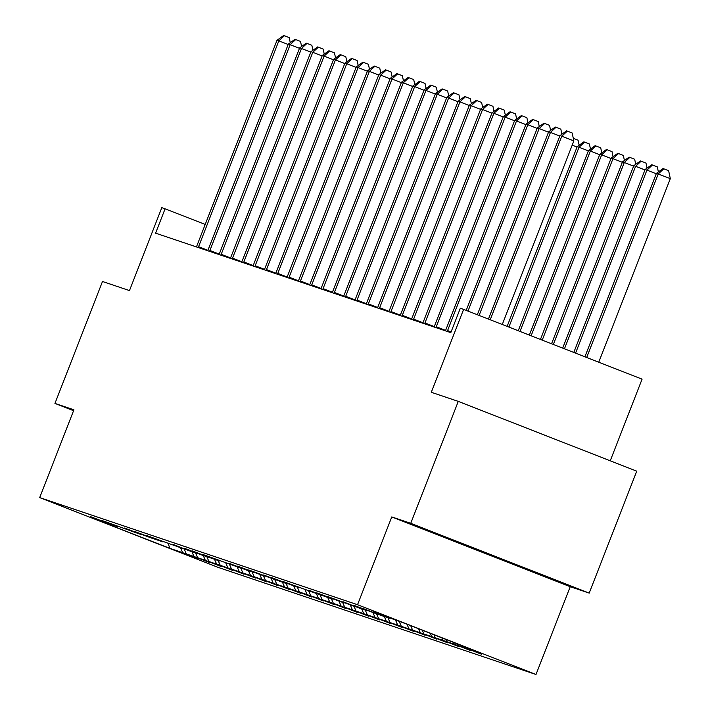 <?xml version="1.0" encoding="UTF-8"?>
<svg xmlns="http://www.w3.org/2000/svg" width="710" height="710" viewBox="0 0 710 710"><rect width="100%" height="100%" fill="white"/><g stroke="black" fill="none" stroke-linecap="round" stroke-linejoin="round"><path stroke-width="1.06" d="M460.036 543.079L522.116 567.326L460.036 543.079M391.769 516.924L570.228 586.708L589.202 593.098L410.744 523.314L391.769 516.924L357.538 604.716L39.689 497.603L73.92 409.812L54.945 403.422L73.574 410.708M54.945 403.422L102.489 281.488L129.477 290.585L161.8 207.666L165.102 208.784L155.596 233.164L450.806 332.644L460.32 308.255L463.621 309.374L431.289 392.284L458.278 401.381L636.737 471.165L589.202 593.098M410.744 523.314L458.278 401.381M610.245 460.808L642.08 379.158L463.621 309.374M570.228 586.708L535.997 674.5L218.148 567.397L39.689 497.603M468.875 648.399L469.239 649.242L481.833 654.167M180.571 547.845L182.656 552.673L169.814 548.342L93.605 518.54L106.447 522.871L90.294 516.552L110.077 524.087L117.771 526.678L101.61 520.359L140.402 534.31L124.25 527.991L151.718 538.127L135.566 531.808L155.348 539.343L163.043 541.934L146.881 535.615L185.674 549.567L173.142 544.472L189.304 550.791L196.998 553.383L184.467 548.28L200.619 554.599L208.314 557.19L192.153 550.871L211.944 558.415L219.63 561.006L203.477 554.688L242.27 568.63L229.738 563.536L245.891 569.855L253.585 572.446L237.424 566.127L264.901 576.263L248.748 569.944L276.226 580.079L263.694 574.976L279.846 581.295L287.541 583.886L271.38 577.567L298.857 587.702L282.704 581.384L321.497 595.335L308.965 590.232L325.118 596.551L332.812 599.142L316.651 592.823L344.128 602.959L327.976 596.64L355.453 606.775L342.921 601.681L359.074 608L366.768 610.591L354.237 605.488L378.084 614.398L361.931 608.079L381.714 615.623L389.399 618.215L373.247 611.896L405.871 623.762L482.081 653.564L469.239 649.242M357.538 604.716L535.997 674.5M465.148 646.943L465.609 648.017L481.771 654.336M465.609 648.017L457.915 645.425L470.517 650.351M453.512 642.39L454.293 644.201L470.446 650.52M454.293 644.201L446.599 641.609L459.201 646.535M441.877 637.846L442.969 640.384L459.13 646.703M442.969 640.384L435.283 637.793L447.877 642.719M430.233 633.293L431.653 636.577L447.815 642.896M431.653 636.577L423.968 633.986L436.561 638.911M418.598 628.74L420.338 632.761L436.49 639.08M420.338 632.761L412.643 630.169L425.246 635.095M406.963 624.188L409.022 628.945L425.175 635.264M409.022 628.945L401.327 626.353L413.921 631.279M395.621 620.309L397.698 625.128L413.859 631.447M397.698 625.128L390.012 622.537L402.605 627.471M384.296 616.493L386.382 621.321L402.543 627.64M386.382 621.321L378.696 618.729L391.29 623.655M372.981 612.677L375.066 617.505L391.219 623.824M375.066 617.505L367.372 614.913L379.974 619.839M361.665 608.869L363.742 613.688L379.903 620.007M363.742 613.688L356.056 611.097L368.65 616.023M350.341 605.053L352.426 609.881L368.588 616.2M352.426 609.881L344.74 607.29L357.334 612.215M339.025 601.237L341.111 606.065L357.272 612.384M341.111 606.065L333.416 603.473L346.018 608.399M327.709 597.429L329.795 602.249L345.947 608.568M329.795 602.249L322.1 599.657L334.694 604.583M316.394 593.613L318.47 598.432L334.632 604.751M318.47 598.432L310.785 595.841L323.378 600.766M305.069 589.797L307.155 594.625L323.316 600.944M307.155 594.625L299.469 592.034L312.063 596.959M293.754 585.981L295.839 590.809L311.992 597.128M295.839 590.809L288.145 588.217L300.747 593.143M282.438 582.173L284.524 586.992L300.676 593.311M284.524 586.992L276.829 584.401L289.423 589.327M271.113 578.357L273.199 583.176L289.361 589.495M273.199 583.176L265.513 580.585L278.107 585.51M259.798 574.541L261.883 579.369L278.045 585.688M261.883 579.369L254.189 576.777L266.791 581.703M248.482 570.725L250.568 575.553L266.72 581.872M250.568 575.553L242.873 572.961L255.467 577.887M237.167 566.917L239.243 571.736L255.405 578.055M239.243 571.736L231.558 569.145L244.151 574.071M225.842 563.101L227.928 567.92L244.089 574.239M227.928 567.92L220.242 565.329L232.836 570.263M214.526 559.285L216.612 564.113L232.765 570.432M216.612 564.113L208.917 561.521L221.52 566.447M203.211 555.468L205.296 560.297L221.449 566.615M205.296 560.297L197.602 557.705L210.195 562.631M191.886 551.661L193.972 556.48L210.133 562.799M193.972 556.48L186.286 553.889L198.88 558.814M182.656 552.673L198.818 558.992M457.24 643.855L457.915 645.425M445.605 639.302L446.599 641.609M433.97 634.749L435.283 637.793M422.335 630.205L423.968 633.986M410.691 625.652L412.643 630.169M399.242 621.534L401.327 626.353M387.926 617.718L390.012 622.537M376.611 613.901L378.696 618.729M365.286 610.085L367.372 614.913M353.97 606.278L356.056 611.097M342.655 602.462L344.74 607.29M331.339 598.645L333.416 603.473M320.015 594.838L322.1 599.657M308.699 591.022L310.785 595.841M297.383 587.205L299.469 592.034M286.059 583.389L288.145 588.217M274.743 579.582L276.829 584.401M263.428 575.766L265.513 580.585M252.112 571.949L254.189 576.777M240.788 568.133L242.873 572.961M229.472 564.326L231.558 569.145M218.156 560.509L220.242 565.329M206.832 556.693L208.917 561.521M195.516 552.877L197.602 557.705M184.201 549.07L186.286 553.889M205.199 224.458L165.102 208.784M168.252 543.691L169.814 548.342M288.162 44.499L278.835 40.852L198.587 246.681A5.236 0.763 -68.6 0 0 198.267 247.542M277.024 40.239L283.654 35.5L284.382 35.748L278.835 40.852L277.024 40.239L196.776 246.068A5.236 0.763 -68.6 0 1 196.43 246.929M284.382 35.748L289.201 37.63L290.275 42.671M299.487 48.315L290.15 44.668L209.911 250.488A5.236 0.763 -68.6 0 0 209.583 251.358M288.34 44.055L294.978 39.316L295.697 39.556L290.15 44.668L288.34 44.055L208.092 249.876A5.236 0.763 -68.6 0 1 207.746 250.736M295.697 39.556L300.525 41.446L301.599 46.487M310.802 52.132L301.475 48.484L221.227 254.304A5.236 0.763 -68.6 0 0 220.899 255.174M299.655 47.872L306.294 43.124L307.022 43.372L301.475 48.484L299.655 47.872L219.408 253.692A5.236 0.763 -68.6 0 1 219.062 254.553M307.022 43.372L311.841 45.262L312.915 50.303M322.118 55.948L312.791 52.291L232.543 258.12A5.236 0.763 -68.6 0 0 232.214 258.99M310.98 51.688L317.61 46.94L318.337 47.188L312.791 52.291L310.98 51.688L230.732 257.508A5.236 0.763 -68.6 0 1 230.377 258.369M318.337 47.188L323.156 49.07L324.23 54.111M333.443 59.755L324.106 56.108L243.858 261.937A5.236 0.763 -68.6 0 0 243.539 262.798M322.296 55.495L328.925 50.756L329.653 50.996L324.106 56.108L322.296 55.495L242.048 261.324A5.236 0.763 -68.6 0 1 241.702 262.185M329.653 50.996L334.481 52.886L335.546 57.927M344.758 63.572L335.431 59.924L255.183 265.744A5.236 0.763 -68.6 0 0 254.855 266.614M333.611 59.312L340.25 54.572L340.969 54.812L335.431 59.924L333.611 59.312L253.364 265.132A5.236 0.763 -68.6 0 1 253.017 265.993M340.969 54.812L345.797 56.702L346.87 61.743M356.074 67.388L346.746 63.74L266.498 269.56A5.236 0.763 -68.6 0 0 266.17 270.43M344.927 63.128L351.565 58.38L352.293 58.628L346.746 63.74L344.927 63.128L264.688 268.948A5.236 0.763 -68.6 0 1 264.333 269.809M352.293 58.628L357.112 60.51L358.186 65.551M367.389 71.195L358.062 67.548L277.814 273.377A5.236 0.763 -68.6 0 0 277.495 274.246M356.251 66.935L362.881 62.196L363.609 62.444L358.062 67.548L356.251 66.935L276.004 272.764A5.236 0.763 -68.6 0 1 275.658 273.625M363.609 62.444L368.428 64.326L369.502 69.367M378.714 75.011L369.377 71.364L289.13 277.184A5.236 0.763 -68.6 0 0 288.81 278.054M367.567 70.751L374.197 66.012L374.924 66.252L369.377 71.364L367.567 70.751L287.319 276.58A5.236 0.763 -68.6 0 1 286.973 277.441M374.924 66.252L379.752 68.142L380.826 73.183M390.03 78.828L380.702 75.18L300.454 281A5.236 0.763 -68.6 0 0 300.126 281.87M378.883 74.568L385.521 69.829L386.249 70.068L380.702 75.18L378.883 74.568L298.635 280.388A5.236 0.763 -68.6 0 1 298.289 281.249M386.249 70.068L391.068 71.959L392.142 76.999M401.345 82.644L392.018 78.996L311.77 284.817A5.236 0.763 -68.6 0 0 311.442 285.686M390.207 78.384L396.837 73.636L397.564 73.884L392.018 78.996L390.207 78.384L309.959 284.204A5.236 0.763 -68.6 0 1 309.604 285.065M397.564 73.884L402.384 75.766L403.457 80.807M412.67 86.451L403.333 82.804L323.086 288.633A5.236 0.763 -68.6 0 0 322.766 289.494M401.523 82.191L408.152 77.452L408.88 77.701L403.333 82.804L401.523 82.191L321.275 288.02A5.236 0.763 -68.6 0 1 320.929 288.881M408.88 77.701L413.708 79.582L414.773 84.623M423.985 90.268L414.658 86.62L334.41 292.44A5.236 0.763 -68.6 0 0 334.082 293.31M412.838 86.008L419.477 81.268L420.196 81.508L414.658 86.62L412.838 86.008L332.591 291.828A5.236 0.763 -68.6 0 1 332.245 292.689M420.196 81.508L425.024 83.398L426.098 88.439M435.301 94.084L425.973 90.436L345.726 296.256A5.236 0.763 -68.6 0 0 345.397 297.126M424.154 89.824L430.792 85.085L431.52 85.324L425.973 90.436L424.154 89.824L343.915 295.644A5.236 0.763 -68.6 0 1 343.56 296.505M431.52 85.324L436.339 87.215L437.413 92.256M446.617 97.9L437.289 94.244L357.041 300.073A5.236 0.763 -68.6 0 0 356.713 300.942M435.478 93.64L442.108 88.892L442.836 89.14L437.289 94.244L435.478 93.64L355.231 299.46A5.236 0.763 -68.6 0 1 354.885 300.321M442.836 89.14L447.655 91.022L448.729 96.063M457.941 101.707L448.605 98.06L368.357 303.889A5.236 0.763 -68.6 0 0 368.037 304.75M446.794 97.447L453.424 92.708L454.151 92.957L448.605 98.06L446.794 97.447L366.546 303.276A5.236 0.763 -68.6 0 1 366.2 304.137M454.151 92.957L458.979 94.838L460.053 99.879M469.257 105.524L459.929 101.876L379.681 307.696A5.236 0.763 -68.6 0 0 379.353 308.566M458.11 101.264L464.748 96.525L465.467 96.764L459.929 101.876L458.11 101.264L377.862 307.084A5.236 0.763 -68.6 0 1 377.516 307.945M465.467 96.764L470.295 98.654L471.369 103.695M480.572 109.34L471.245 105.692L390.997 311.512A5.236 0.763 -68.6 0 0 390.669 312.382M469.434 105.08L476.064 100.332L476.792 100.58L471.245 105.692L469.434 105.08L389.186 310.9A5.236 0.763 -68.6 0 1 388.832 311.761M476.792 100.58L481.611 102.471L482.685 107.512M491.897 113.156L482.56 109.5L402.313 315.329A5.236 0.763 -68.6 0 0 401.993 316.198M480.75 108.896L487.379 104.148L488.107 104.397L482.56 109.5L480.75 108.896L400.502 314.716A5.236 0.763 -68.6 0 1 400.156 315.577M488.107 104.397L492.935 106.278L494 111.319M577.035 147.059L572.189 145.168M573.298 138.317L578.073 140.19L579.147 145.23M508.901 327.079L579.023 147.227L577.212 146.615L507.126 326.387M588.359 150.875L579.023 147.227L584.57 142.115L589.398 144.006L590.471 149.047M577.212 146.615L583.842 141.876L584.57 142.115M503.212 116.964L493.876 113.316L413.637 319.136A5.236 0.763 -68.6 0 0 413.309 320.006M492.066 112.704L498.704 107.964L499.423 108.204L493.876 113.316L492.066 112.704L411.818 318.533A5.236 0.763 -68.6 0 1 411.472 319.393M499.423 108.204L504.251 110.094L505.325 115.135M520.013 331.428L590.347 151.044L588.528 150.431L518.238 330.727M599.675 154.691L590.347 151.044L595.885 145.932L600.713 147.813L601.787 152.854M588.528 150.431L595.166 145.683L595.885 145.932M514.528 120.78L505.2 117.132L424.953 322.952A5.236 0.763 -68.6 0 0 424.624 323.822M503.381 116.52L510.02 111.781L510.747 112.02L505.2 117.132L503.381 116.52L423.133 322.34A5.236 0.763 -68.6 0 1 422.787 323.201M510.747 112.02L515.566 113.911L516.64 118.952M531.124 335.768L601.663 154.851L599.852 154.248L529.349 335.076M610.99 158.507L601.663 154.851L607.21 149.748L612.029 151.629L613.103 156.67M599.852 154.248L606.482 149.499L607.21 149.748M525.844 124.596L516.516 120.948L436.268 326.769A5.236 0.763 -68.6 0 0 435.94 327.638M514.706 120.336L521.335 115.588L522.063 115.837L516.516 120.948L514.706 120.336L434.458 326.156A5.236 0.763 -68.6 0 1 434.103 327.017M522.063 115.837L526.882 117.718L527.956 122.759M542.236 340.117L612.978 158.667L611.168 158.055L540.461 339.416M622.315 162.315L612.978 158.667L618.525 153.555L623.353 155.446L624.418 160.487M611.168 158.055L617.798 153.316L618.525 153.555M537.168 128.404L527.832 124.756L447.584 330.585A5.236 0.763 -68.6 0 0 447.264 331.455M526.021 124.143L532.651 119.404L533.379 119.653L527.832 124.756L526.021 124.143L445.773 329.972A5.236 0.763 -68.6 0 1 445.427 330.833M533.379 119.653L538.207 121.534L539.28 126.575M553.347 344.465L624.303 162.483L622.484 161.871L551.563 343.764M633.631 166.131L624.303 162.483L629.841 157.371L634.669 159.262L635.743 164.303M622.484 161.871L629.122 157.132L629.841 157.371M548.484 132.22L539.156 128.572L467.997 311.086M537.337 127.96L543.975 123.221L544.694 123.46L539.156 128.572L537.337 127.96L466.213 310.385M544.694 123.46L549.522 125.35L550.596 130.391M564.459 348.805L635.619 166.3L633.799 165.687L562.675 348.113M644.946 169.947L635.619 166.3L641.166 161.188L645.985 163.069L647.058 168.11M633.799 165.687L640.438 160.939L641.166 161.188M559.799 136.036L550.472 132.388L479.108 315.426M548.661 131.776L555.291 127.037L556.019 127.276L550.472 132.388L548.661 131.776L477.324 314.734M556.019 127.276L560.838 129.167L561.912 134.208M575.57 353.154L646.934 170.107L645.124 169.495L573.786 352.453M656.262 173.755L646.934 170.107L652.481 165.004L657.3 166.885L658.374 171.927M645.124 169.495L651.753 164.755L652.481 165.004M502.272 324.488L573.849 140.917L561.788 136.205L490.219 319.775M559.977 135.592L566.607 130.844L567.334 131.093L561.788 136.205L559.977 135.592L488.436 319.074M567.334 131.093L572.153 132.974L573.849 140.917M598.743 362.215L670.311 178.636L656.439 173.311L584.898 356.802M586.682 357.494L658.25 173.923L663.797 168.811L668.625 170.702L670.311 178.636M656.439 173.311L663.069 168.572L663.797 168.811M198.587 246.681L207.915 250.328M209.911 250.488L219.23 254.136M221.227 254.304L230.555 257.952M232.543 258.12L241.87 261.768M243.858 261.937L253.186 265.575M255.183 265.744L264.51 269.392M266.498 269.56L275.826 273.208M277.814 273.377L287.142 277.024M289.13 277.184L298.457 280.832M300.454 281L309.782 284.648M311.77 284.817L321.097 288.464M323.086 288.633L332.413 292.28M334.41 292.44L343.738 296.088M345.726 296.256L355.053 299.904M357.041 300.073L366.369 303.72M368.357 303.889L377.684 307.536M379.681 307.696L389.009 311.344M390.997 311.512L400.325 315.16M402.313 315.329L411.64 318.976M413.637 319.136L422.965 322.784M424.953 322.952L434.28 326.6M436.268 326.769L445.596 330.416M447.584 330.585L451.081 331.952"/></g></svg>
